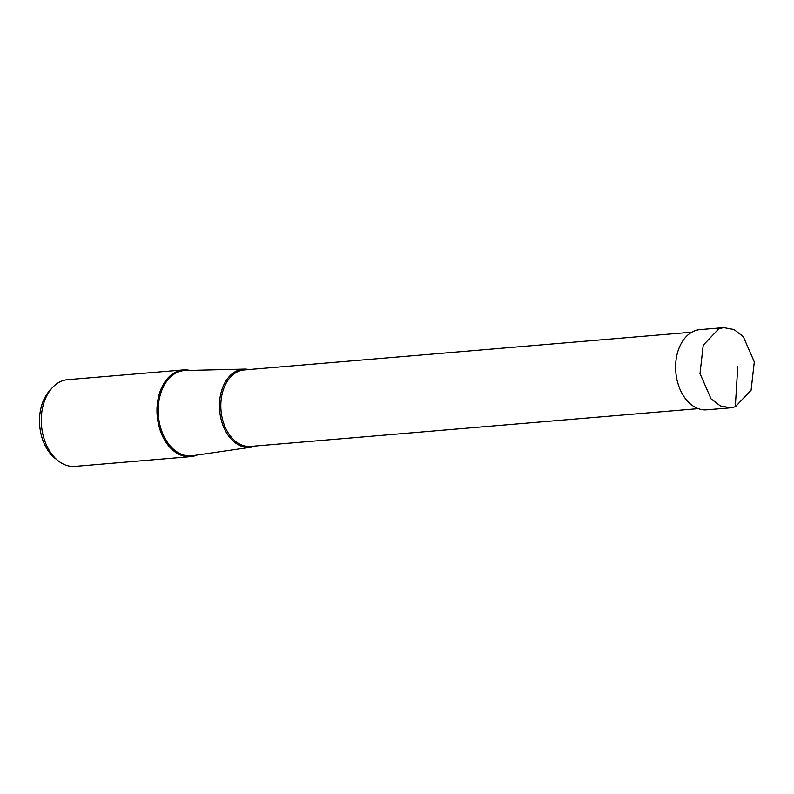<?xml version="1.0" encoding="UTF-8"?>
<svg xmlns="http://www.w3.org/2000/svg" width="794" height="794" viewBox="0 0 794 794"><rect width="100%" height="100%" fill="white"/><g stroke="black" fill="none" stroke-linecap="round" stroke-linejoin="round"><path stroke-width="1.19" d="M718.987 328.627L703.216 345.182L700 373.557L711.047 398.856L720.327 405.903L730.54 407.798L735.313 406.786L751.094 390.231L754.3 361.866L743.263 336.567L733.974 329.51L723.771 327.624L718.987 328.627M730.54 407.818L706.749 409.823A40.246 27.651 -94.8 0 1 676.21 375.562A40.246 27.651 -94.8 0 1 695.197 330.641A40.246 27.651 -94.8 0 1 699.98 329.609L723.771 327.604M189.885 370.411A43.511 29.894 85.2 0 0 183.325 369.925A43.511 29.894 85.2 0 0 178.154 371.036A43.511 29.894 85.2 0 0 157.629 419.599A43.511 29.894 85.2 0 0 190.639 456.639A43.511 29.894 85.2 0 0 195.81 455.528A43.511 29.894 85.2 0 0 197.021 455.051M190.639 456.639L74.954 466.396A43.511 29.894 -94.8 0 1 58.091 460.738A43.511 29.894 -94.8 0 1 51.967 388.087A43.511 29.894 -94.8 0 1 62.468 380.792A43.511 29.894 -94.8 0 1 67.639 379.681L183.325 369.925M58.091 460.738L55.084 458.327A40.345 27.721 -94.8 0 1 49.397 390.966L51.967 388.087M248.899 369.547A39.234 26.956 85.2 0 0 244.324 369.101A39.234 26.956 85.2 0 0 238.557 370.163A39.234 26.956 85.2 0 0 220.166 414.756A39.234 26.956 85.2 0 0 250.924 447.23A39.234 26.956 85.2 0 0 254.477 446.347A39.234 26.956 85.2 0 0 255.35 446.02M737.755 366.818L735.313 406.786M250.924 447.23L192.495 455.716A42.787 29.398 -94.8 0 1 158.969 420.304A42.787 29.398 -94.8 0 1 179.017 371.681A42.787 29.398 -94.8 0 1 185.31 370.52L244.324 369.101M698.273 408.652L250.517 446.427A38.37 26.361 -94.8 0 1 221.407 413.763A38.37 26.361 -94.8 0 1 239.51 370.937A38.37 26.361 -94.8 0 1 244.066 369.954L691.822 332.18"/></g></svg>
